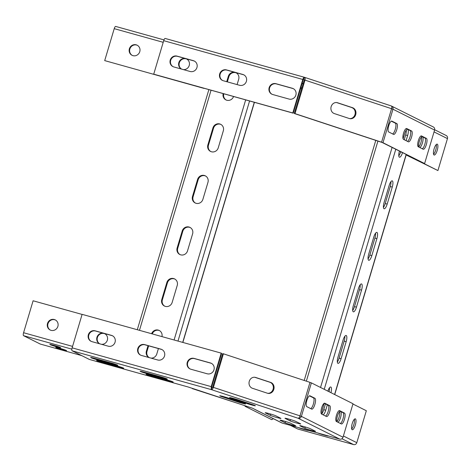 <?xml version="1.0" encoding="UTF-8"?>
<svg xmlns="http://www.w3.org/2000/svg" width="471" height="471" viewBox="0 0 471 471"><rect width="100%" height="100%" fill="white"/><g stroke="black" fill="none" stroke-linecap="round" stroke-linejoin="round"><path stroke-width="0.71" d="M254.699 377.253A5.658 5.016 -79.6 0 1 254.923 377.324L269.918 382.269A5.658 5.016 -79.6 0 1 273.08 389.258A5.658 5.016 -79.6 0 1 267.652 393.297M273.816 389.393A5.658 5.016 -79.6 0 1 268.017 393.379A5.658 5.016 -79.6 0 1 267.428 393.232L252.432 388.281A5.658 5.016 -79.6 0 1 249.188 381.628A5.658 5.016 -79.6 0 1 255.07 377.306A5.658 5.016 -79.6 0 1 255.659 377.459L270.654 382.405A5.658 5.016 -79.6 0 1 273.816 389.393M223.607 396.617A5.658 0.318 -163.4 0 0 219.739 395.781A5.658 0.318 -163.4 0 0 222.583 396.923L237.578 401.869A5.658 0.318 -163.4 0 0 245.574 403.959A5.658 0.318 -163.4 0 0 242.73 402.817L227.734 397.871A5.658 0.318 -163.4 0 0 223.607 396.617M303.654 426.514A5.658 0.318 -163.4 0 0 299.786 425.678A5.658 0.318 -163.4 0 0 300.015 425.843L304.896 428.292A5.658 0.318 -163.4 0 0 310.831 430.288A5.658 0.318 -163.4 0 0 315.511 431.354A5.658 0.318 -163.4 0 0 315.287 431.189L310.401 428.74A5.658 0.318 -163.4 0 0 303.654 426.514M269.065 413.585A5.658 0.318 -163.4 0 0 265.202 412.749A5.658 0.318 -163.4 0 0 265.426 412.914L270.313 415.363A5.658 0.318 -163.4 0 0 276.247 417.359A5.658 0.318 -163.4 0 0 280.922 418.425A5.658 0.318 -163.4 0 0 280.698 418.254L275.812 415.811A5.658 0.318 -163.4 0 0 269.065 413.585M288.847 419.102A5.658 0.318 -163.4 0 0 284.984 418.266A5.658 0.318 -163.4 0 0 285.208 418.431L290.095 420.88A5.658 0.318 -163.4 0 0 296.029 422.87A5.658 0.318 -163.4 0 0 300.71 423.941A5.658 0.318 -163.4 0 0 300.48 423.77L295.594 421.327A5.658 0.318 -163.4 0 0 288.847 419.102M233.404 398.425A5.658 0.318 -163.4 0 0 229.542 397.583A5.658 0.318 -163.4 0 0 232.386 398.725L247.381 403.676A5.658 0.318 -163.4 0 0 255.376 405.767A5.658 0.318 -163.4 0 0 252.527 404.624L237.531 399.673A5.658 0.318 -163.4 0 0 233.404 398.425M283.866 420.997A5.658 0.318 -163.4 0 0 280.004 420.161A5.658 0.318 -163.4 0 0 280.227 420.326L285.114 422.775A5.658 0.318 -163.4 0 0 291.049 424.771A5.658 0.318 -163.4 0 0 295.729 425.837A5.658 0.318 -163.4 0 0 295.5 425.672L290.619 423.223A5.658 0.318 -163.4 0 0 283.866 420.997M211.308 389.605C212.133 389.605 212.839 388.834 213.416 387.292L223.401 353.792L309.983 382.364L299.998 415.864C299.497 417.43 298.867 418.224 298.119 418.254L211.308 389.605L211.208 386.626L211.65 386.844L211.767 388.063L211.308 389.605L72.104 350.789L89.355 359.432L188.27 387.015L252.533 408.216L282.141 423.046L339.779 439.119L298.119 418.254C299.68 418.525 300.769 417.901 301.393 416.382L299.962 415.981M94.518 358.337A5.658 0.318 -163.4 0 0 90.656 357.501A5.658 0.318 -163.4 0 0 97.627 359.897L113.953 364.448A5.658 0.318 -163.4 0 0 117.815 365.284A5.658 0.318 -163.4 0 0 110.844 362.888L94.518 358.337M149.902 375.099A5.658 0.318 -163.4 0 0 146.034 374.257A5.658 0.318 -163.4 0 0 153.01 376.653L169.33 381.204A5.658 0.318 -163.4 0 0 173.193 382.04A5.658 0.318 -163.4 0 0 166.222 379.65L149.902 375.099M143.979 372.131A5.658 0.318 -163.4 0 0 140.111 371.295A5.658 0.318 -163.4 0 0 147.087 373.686L163.408 378.237A5.658 0.318 -163.4 0 0 167.276 379.078A5.658 0.318 -163.4 0 0 160.299 376.682L143.979 372.131M100.441 361.304A5.658 0.318 -163.4 0 0 96.573 360.468A5.658 0.318 -163.4 0 0 103.549 362.864L119.87 367.415A5.658 0.318 -163.4 0 0 123.738 368.251A5.658 0.318 -163.4 0 0 116.761 365.855L100.441 361.304M343.023 437.229L301.393 416.382L311.384 382.882L353.009 403.729L343.023 437.229A2.691 2.561 116.6 0 1 339.779 439.119M311.384 382.882L309.947 382.481M339.632 410.653L344.513 413.102A5.658 1.707 -74.4 0 1 344.501 419.131A5.658 1.707 -74.4 0 1 341.381 423.959A5.658 1.707 -74.4 0 1 341.287 423.924L336.406 421.48A5.658 1.707 -74.4 0 1 336.418 415.446A5.658 1.707 -74.4 0 1 339.538 410.618A5.658 1.707 -74.4 0 1 339.632 410.653L339.438 410.6M324.825 403.241L329.712 405.69A5.658 1.707 -74.4 0 1 329.7 411.719A5.658 1.707 -74.4 0 1 326.58 416.547A5.658 1.707 -74.4 0 1 326.485 416.511L321.599 414.062A5.658 1.707 -74.4 0 1 321.611 408.033A5.658 1.707 -74.4 0 1 324.731 403.205A5.658 1.707 -74.4 0 1 324.825 403.241L324.631 403.188M310.024 395.828L314.911 398.272A5.658 1.707 -74.4 0 1 314.899 404.306A5.658 1.707 -74.4 0 1 311.778 409.134A5.658 1.707 -74.4 0 1 311.684 409.099L306.798 406.65A5.658 1.707 -74.4 0 1 306.809 400.621A5.658 1.707 -74.4 0 1 309.93 395.793A5.658 1.707 -74.4 0 1 310.024 395.828L309.83 395.775M339.043 410.688L343.029 412.684A5.658 1.707 -74.4 0 1 343.212 417.989A5.658 1.707 -74.4 0 1 340.392 423.476M324.242 403.276L328.228 405.272A5.658 1.707 -74.4 0 1 328.411 410.571A5.658 1.707 -74.4 0 1 325.585 416.058M309.441 395.864L313.427 397.86A5.658 1.707 -74.4 0 1 313.609 403.158A5.658 1.707 -74.4 0 1 310.783 408.645M211.767 388.063L212.68 387.156L222.665 353.656L223.401 353.792M299.998 415.864L212.68 387.156M72.104 350.789A2.691 0.812 -74.4 0 1 72.134 347.845L82.119 314.345L221.193 353.126L221.641 353.344L211.65 386.844M108.248 346.191L91.927 341.64A5.658 5.381 116.6 0 1 88.519 334.292A5.658 5.381 116.6 0 1 95.154 330.819L111.474 335.37A5.658 5.381 116.6 0 1 114.883 342.717A5.658 5.381 116.6 0 1 108.248 346.191M157.708 359.985L141.388 355.434A5.658 5.381 116.6 0 1 137.974 348.081A5.658 5.381 116.6 0 1 144.615 344.607L160.935 349.158A5.658 5.381 116.6 0 1 164.344 356.512A5.658 5.381 116.6 0 1 157.708 359.985M207.163 373.774L190.843 369.223A5.658 5.381 116.6 0 1 187.434 361.875A5.658 5.381 116.6 0 1 194.07 358.402L210.39 362.953A5.658 5.381 116.6 0 1 213.805 370.3A5.658 5.381 116.6 0 1 207.163 373.774M72.134 347.845L211.208 386.626L221.193 353.126M91.233 341.393A5.658 5.381 116.6 0 1 95.595 331.042L111.921 335.593A5.658 5.381 116.6 0 1 112.616 335.841M140.694 355.181A5.658 5.381 116.6 0 1 145.056 344.831L161.376 349.382A5.658 5.381 116.6 0 1 162.071 349.629M190.149 368.976A5.658 5.381 116.6 0 1 194.517 358.625L210.837 363.176A5.658 5.381 116.6 0 1 211.532 363.424M282.141 423.046A2.691 2.561 116.6 0 1 281.705 422.876L255.058 409.535A2.691 2.561 -63.4 0 0 255.494 409.699M254.658 409.281A2.691 2.561 -63.4 0 0 255.058 409.535M273.357 418.695L271.726 419.649L245.079 406.308L245.679 405.955M244.732 405.643L245.079 406.308M238.526 403.6L192.268 388.599M181.676 385.172L92.652 360.356M336.594 102.554A5.658 5.016 -79.6 0 1 336.818 102.625L351.813 107.571A5.658 5.016 -79.6 0 1 355.105 114.023A5.658 5.016 -79.6 0 1 349.547 118.598M331.166 106.593A5.658 5.016 -79.6 0 1 336.959 102.607A5.658 5.016 -79.6 0 1 337.554 102.76L352.549 107.706A5.658 5.016 -79.6 0 1 355.793 114.359A5.658 5.016 -79.6 0 1 349.912 118.68A5.658 5.016 -79.6 0 1 349.323 118.527L334.328 113.582A5.658 5.016 -79.6 0 1 331.166 106.593M391.531 108.813L392.967 109.213C393.273 107.606 392.69 106.511 391.224 105.928L304.413 77.285C305.149 77.585 305.343 78.533 304.984 80.123L304.248 79.988L303.93 78.822L304.366 77.268L165.168 38.451A2.691 0.812 -74.4 0 1 165.209 38.469L304.313 77.256M304.413 77.285C303.877 77.203 303.33 77.927 302.776 79.458L303.224 79.676L293.239 113.175L292.791 112.958L302.776 79.458L163.702 40.677A2.691 0.812 -74.4 0 1 165.168 38.451M303.989 78.84L303.224 79.676M190.143 71.492L173.817 66.941A5.658 5.381 116.6 0 1 170.408 59.593A5.658 5.381 116.6 0 1 177.043 56.12L193.369 60.671A5.658 5.381 116.6 0 1 196.778 68.018A5.658 5.381 116.6 0 1 190.143 71.492M239.598 85.286L223.278 80.735A5.658 5.381 116.6 0 1 219.869 73.382A5.658 5.381 116.6 0 1 226.504 69.908L242.824 74.459A5.658 5.381 116.6 0 1 246.233 81.807A5.658 5.381 116.6 0 1 239.598 85.286M289.059 99.075L272.738 94.524A5.658 5.381 116.6 0 1 269.324 87.176A5.658 5.381 116.6 0 1 275.965 83.703L292.285 88.254A5.658 5.381 116.6 0 1 295.694 95.601A5.658 5.381 116.6 0 1 289.059 99.075M163.702 40.677L153.717 74.177L292.791 112.958M173.122 66.694A5.658 5.381 116.6 0 1 177.49 56.343L193.811 60.894A5.658 5.381 116.6 0 1 194.505 61.142M222.583 80.482A5.658 5.381 116.6 0 1 226.945 70.132L243.272 74.683A5.658 5.381 116.6 0 1 243.966 74.93M272.044 94.277A5.658 5.381 116.6 0 1 276.406 83.92L292.726 88.477A5.658 5.381 116.6 0 1 293.421 88.725M153.717 74.177L293.239 113.175M304.572 77.338L391.224 105.928C391.884 106.205 391.996 107.129 391.566 108.695L381.581 142.195L380.845 142.059L294.263 113.487L304.248 79.988M391.566 108.695L304.984 80.123L294.999 113.623L381.581 142.195M294.999 113.623L294.263 113.487M391.342 105.969L433.326 126.964A2.691 2.561 116.6 0 1 434.592 130.061L424.607 163.561L381.534 142.183M421.521 135.954L426.408 138.403A5.658 1.707 -74.4 0 1 426.396 144.432A5.658 1.707 -74.4 0 1 423.276 149.26A5.658 1.707 -74.4 0 1 423.182 149.225L418.295 146.775A5.658 1.707 -74.4 0 1 418.307 140.747A5.658 1.707 -74.4 0 1 421.427 135.919A5.658 1.707 -74.4 0 1 421.521 135.954L421.327 135.901M406.72 128.542L411.601 130.991A5.658 1.707 -74.4 0 1 411.589 137.02A5.658 1.707 -74.4 0 1 408.469 141.848A5.658 1.707 -74.4 0 1 408.375 141.812L403.494 139.363A5.658 1.707 -74.4 0 1 403.506 133.334A5.658 1.707 -74.4 0 1 406.626 128.506A5.658 1.707 -74.4 0 1 406.72 128.542L406.526 128.489M391.913 121.129L396.8 123.573A5.658 1.707 -74.4 0 1 396.788 129.607A5.658 1.707 -74.4 0 1 393.668 134.435A5.658 1.707 -74.4 0 1 393.573 134.4L388.687 131.951A5.658 1.707 -74.4 0 1 388.699 125.922A5.658 1.707 -74.4 0 1 391.819 121.094A5.658 1.707 -74.4 0 1 391.913 121.129L391.725 121.076M434.592 130.061L392.967 109.213L382.982 142.713L424.607 163.561M420.939 135.989L424.924 137.985A5.658 1.707 -74.4 0 1 425.107 143.284A5.658 1.707 -74.4 0 1 422.281 148.777M406.132 128.577L410.117 130.573A5.658 1.707 -74.4 0 1 410.3 135.872A5.658 1.707 -74.4 0 1 407.48 141.359M391.33 121.165L395.316 123.161A5.658 1.707 -74.4 0 1 395.499 128.459A5.658 1.707 -74.4 0 1 392.673 133.947M382.982 142.713L381.498 142.301M322.146 414.339A5.658 1.707 -74.4 0 1 322.617 408.681L324.225 403.288M337.925 363.335A5.658 1.707 -74.4 0 1 337.984 357.148L343.053 340.139A5.658 1.707 -74.4 0 1 346.126 335.47A5.658 1.707 -74.4 0 1 346.161 341.693L341.092 358.702A5.658 1.707 -74.4 0 1 338.019 363.371A5.658 1.707 -74.4 0 1 337.925 363.335M353.285 311.796A5.658 1.707 -74.4 0 1 353.344 305.608L358.419 288.599A5.658 1.707 -74.4 0 1 361.493 283.931A5.658 1.707 -74.4 0 1 361.528 290.154L356.453 307.163A5.658 1.707 -74.4 0 1 353.38 311.831A5.658 1.707 -74.4 0 1 353.285 311.796M368.652 260.257A5.658 1.707 -74.4 0 1 368.711 254.069L373.78 237.06A5.658 1.707 -74.4 0 1 376.853 232.391A5.658 1.707 -74.4 0 1 376.888 238.62L371.819 255.623A5.658 1.707 -74.4 0 1 368.746 260.292A5.658 1.707 -74.4 0 1 368.652 260.257M384.018 208.718A5.658 1.707 -74.4 0 1 384.077 202.53L389.146 185.521A5.658 1.707 -74.4 0 1 392.219 180.852A5.658 1.707 -74.4 0 1 392.255 187.081L387.186 204.084A5.658 1.707 -74.4 0 1 384.112 208.759A5.658 1.707 -74.4 0 1 384.018 208.718M402.469 152.804A5.658 1.707 -74.4 0 1 399.473 157.22A5.658 1.707 -74.4 0 1 399.379 157.184A5.658 1.707 -74.4 0 1 399.367 151.25M327.339 404.83L325.726 410.241A5.658 1.707 -74.4 0 1 323.141 414.839M327.857 391.136A5.658 1.707 -74.4 0 1 330.76 387.009A5.658 1.707 -74.4 0 1 330.954 392.684M403.07 138.81L404.512 133.982A5.658 1.707 -74.4 0 1 407.586 129.313A5.658 1.707 -74.4 0 1 407.621 135.542L406.09 140.664M325.473 403.894L323.748 409.688A5.658 1.707 -74.4 0 1 321.97 413.544M329.47 387.821A5.658 1.707 -74.4 0 1 329.07 391.742M344.831 336.282A5.658 1.707 -74.4 0 1 344.183 341.145L339.114 358.148A5.658 1.707 -74.4 0 1 337.336 362.005M360.197 284.749A5.658 1.707 -74.4 0 1 359.55 289.606L354.475 306.609A5.658 1.707 -74.4 0 1 352.697 310.466M375.558 233.21A5.658 1.707 -74.4 0 1 374.91 238.067L369.841 255.076A5.658 1.707 -74.4 0 1 368.063 258.926M390.924 181.671A5.658 1.707 -74.4 0 1 390.276 186.528L385.207 203.537A5.658 1.707 -74.4 0 1 383.423 207.387M400.609 151.874L400.568 151.998A5.658 1.707 -74.4 0 1 398.79 155.848M406.29 130.131A5.658 1.707 -74.4 0 1 405.637 134.989L404.224 139.734M149.207 357.613A5.658 5.381 116.6 0 1 147.005 351.366L148.653 345.832M149.071 357.577A5.658 5.381 116.6 0 1 146.41 351.072L148.024 345.661M164.738 306.174A5.658 5.381 116.6 0 1 162.365 299.827L167.435 282.824A5.658 5.381 116.6 0 1 174.865 279.073M165.356 306.391A5.658 5.381 116.6 0 1 161.777 299.532L166.846 282.523A5.658 5.381 116.6 0 1 174.57 278.914A5.658 5.381 116.6 0 1 177.231 285.42L172.162 302.429A5.658 5.381 116.6 0 1 165.356 306.391M180.099 254.64A5.658 5.381 116.6 0 1 177.732 248.288L182.801 231.285A5.658 5.381 116.6 0 1 190.225 227.534M180.717 254.852A5.658 5.381 116.6 0 1 177.137 247.993L182.212 230.984A5.658 5.381 116.6 0 1 189.937 227.375A5.658 5.381 116.6 0 1 192.598 233.881L187.523 250.89A5.658 5.381 116.6 0 1 180.717 254.852M195.465 203.101A5.658 5.381 116.6 0 1 193.098 196.754L198.167 179.745A5.658 5.381 116.6 0 1 205.591 175.995M196.083 203.313A5.658 5.381 116.6 0 1 192.504 196.454L197.573 179.445A5.658 5.381 116.6 0 1 205.297 175.836A5.658 5.381 116.6 0 1 207.958 182.342L202.889 199.351A5.658 5.381 116.6 0 1 196.083 203.313M210.831 151.562A5.658 5.381 116.6 0 1 208.459 145.215L213.528 128.206A5.658 5.381 116.6 0 1 220.958 124.456M211.45 151.774A5.658 5.381 116.6 0 1 207.87 144.915L212.939 127.912A5.658 5.381 116.6 0 1 220.663 124.303A5.658 5.381 116.6 0 1 223.325 130.803L218.256 147.812A5.658 5.381 116.6 0 1 211.45 151.774M226.192 100.023A5.658 5.381 116.6 0 1 223.784 93.811M233.534 96.531A5.658 5.381 116.6 0 1 223.16 93.641M158.409 348.558L156.796 353.968A5.658 5.381 116.6 0 1 150.967 358.101M151.597 333.715A5.658 5.381 116.6 0 1 161.959 336.606M226.716 81.689L228.3 76.373A5.658 5.381 116.6 0 1 236.03 72.764A5.658 5.381 116.6 0 1 238.691 79.269L237.101 84.586M152.233 333.892A5.658 5.381 116.6 0 1 159.498 330.613M227.346 81.866L228.894 76.667A5.658 5.381 116.6 0 1 236.318 72.923M99.693 343.806A5.658 5.381 116.6 0 1 104.898 333.786M99.611 343.783A5.658 5.381 116.6 0 1 96.949 337.277A5.658 5.381 116.6 0 1 104.68 333.668A5.658 5.381 116.6 0 1 101.506 344.313M50.379 330.1A5.658 5.381 116.6 0 1 55.437 319.997M47.494 323.489A5.658 5.381 116.6 0 1 55.219 319.88A5.658 5.381 116.6 0 1 57.88 326.385A5.658 5.381 116.6 0 1 50.156 329.994A5.658 5.381 116.6 0 1 47.494 323.489M66.352 350.471A5.658 0.318 -163.4 0 0 60.418 348.475A5.658 0.318 -163.4 0 0 55.737 347.404A5.658 0.318 -163.4 0 0 55.967 347.574A5.658 0.318 -163.4 0 0 61.901 349.57A5.658 0.318 -163.4 0 0 66.576 350.636A5.658 0.318 -163.4 0 0 66.352 350.471M60.429 347.504A5.658 0.318 -163.4 0 0 54.495 345.508A5.658 0.318 -163.4 0 0 49.814 344.442A5.658 0.318 -163.4 0 0 50.044 344.607A5.658 0.318 -163.4 0 0 55.978 346.603A5.658 0.318 -163.4 0 0 60.659 347.675A5.658 0.318 -163.4 0 0 60.429 347.504M82.089 314.434L33.105 300.775L23.579 332.726A2.691 0.812 105.6 0 0 23.55 335.676L40.276 344.054L81.73 355.611M354.392 419.219A5.658 1.707 -74.4 0 1 353.851 424.654A5.658 1.707 -74.4 0 1 351.678 428.946M352.226 423.511A5.658 1.707 -74.4 0 1 355.299 418.843A5.658 1.707 -74.4 0 1 355.334 425.066A5.658 1.707 -74.4 0 1 352.261 429.735A5.658 1.707 -74.4 0 1 352.226 423.511M339.591 411.807A5.658 1.707 -74.4 0 1 339.043 417.241A5.658 1.707 -74.4 0 1 336.877 421.533M336.948 421.751A5.658 1.707 -74.4 0 1 337.419 416.099A5.658 1.707 -74.4 0 1 340.492 411.43A5.658 1.707 -74.4 0 1 340.527 417.653A5.658 1.707 -74.4 0 1 337.948 422.252M317.884 433.014A5.658 0.318 -163.4 0 0 324.466 435.163A5.658 0.318 -163.4 0 0 328.334 435.999A5.658 0.318 -163.4 0 0 328.228 435.899M298.102 427.497A5.658 0.318 -163.4 0 0 304.684 429.646A5.658 0.318 -163.4 0 0 308.552 430.482A5.658 0.318 -163.4 0 0 308.446 430.382M352.92 404.018L366.326 410.73L356.8 442.687A2.691 2.561 116.6 0 1 353.562 444.571L297.672 428.987L290.413 425.354M421.48 137.108A5.658 1.707 -74.4 0 1 420.939 142.542A5.658 1.707 -74.4 0 1 418.766 146.834M418.843 147.052A5.658 1.707 -74.4 0 1 419.314 141.4A5.658 1.707 -74.4 0 1 422.387 136.725A5.658 1.707 -74.4 0 1 422.422 142.954A5.658 1.707 -74.4 0 1 419.838 147.553M436.281 144.52A5.658 1.707 -74.4 0 1 435.74 149.955A5.658 1.707 -74.4 0 1 433.573 154.247M437.223 150.367A5.658 1.707 -74.4 0 1 434.15 155.036A5.658 1.707 -74.4 0 1 434.115 148.812A5.658 1.707 -74.4 0 1 437.188 144.144A5.658 1.707 -74.4 0 1 437.223 150.367M406.832 155.318L437.924 170.561L406.92 155.036M437.924 170.561L447.45 138.609A2.691 2.561 -63.4 0 0 446.184 135.513L434.668 129.743M132.269 55.401A5.658 5.381 116.6 0 1 137.332 45.298M139.769 51.686A5.658 5.381 116.6 0 1 132.045 55.295A5.658 5.381 116.6 0 1 129.384 48.79A5.658 5.381 116.6 0 1 137.108 45.181A5.658 5.381 116.6 0 1 139.769 51.686M181.588 69.107A5.658 5.381 116.6 0 1 186.787 59.087M181.5 69.084A5.658 5.381 116.6 0 1 178.845 62.578A5.658 5.381 116.6 0 1 186.569 58.969A5.658 5.381 116.6 0 1 183.402 69.614M104.703 60.606L204.061 88.413L104.703 60.606L114.229 28.654A2.691 0.812 -74.4 0 1 115.689 26.429A2.691 0.812 -74.4 0 1 115.736 26.447L163.979 39.9L115.689 26.429M222.748 396.382L222.583 396.923M232.55 398.189L232.386 398.725M285.503 421.468L285.114 422.775M247.587 402.993L247.381 403.676M103.738 362.223L103.549 362.864M120.046 366.832L119.87 367.415M290.483 419.573L290.095 420.88M270.701 414.056L270.313 415.363M305.285 426.985L304.896 428.292M237.784 401.186L237.578 401.869M147.276 373.05L147.087 373.686M163.578 377.66L163.408 378.237M153.199 376.017L153.01 376.653M169.501 380.627L169.33 381.204M97.821 359.261L97.627 359.897M114.123 363.871L113.953 364.448M314.911 398.272L313.427 397.86M329.712 405.69L328.228 405.272M344.513 413.102L343.029 412.684M194.07 358.402L194.517 358.625M210.39 362.953L210.837 363.176M144.615 344.607L145.056 344.831M160.935 349.158L161.376 349.382M95.154 330.819L95.595 331.042M111.474 335.37L111.921 335.593M255.659 377.459L254.923 377.324M270.654 382.405L269.918 382.269M337.554 102.76L336.818 102.625M303.177 83.585L302.158 83.243M302.058 83.597L303.077 83.932M301.899 87.871L300.881 87.535M275.965 83.703L276.406 83.92M292.285 88.254L292.726 88.477M226.504 69.908L226.945 70.132M242.824 74.459L243.272 74.683M177.043 56.12L177.49 56.343M193.369 60.671L193.811 60.894M396.8 123.573L395.316 123.161M411.601 130.991L410.117 130.573M426.408 138.403L424.924 137.985M352.549 107.706L351.813 107.571M334.587 394.504L406.096 154.623M324.225 389.317L395.734 149.431M320.539 387.468L392.049 147.588M306.35 381.163L377.919 141.094M401.215 152.174L400.568 151.998M407.621 135.542L405.637 134.989M387.186 204.084L385.207 203.537M392.255 187.081L390.276 186.528M371.819 255.623L369.841 255.076M376.888 238.62L374.91 238.067M356.453 307.163L354.475 306.609M361.528 290.154L359.55 289.606M341.092 358.702L339.114 358.148M346.161 341.693L344.183 341.145M325.726 410.241L323.748 409.688M146.41 351.072L147.005 351.366M161.777 299.532L162.365 299.827M177.137 247.993L177.732 248.288M192.504 196.454L193.098 196.754M207.87 144.915L208.459 145.215M182.713 342.393L254.281 102.313M177.997 341.081L249.571 101M174.087 339.991L245.662 99.911M139.469 330.336L211.037 90.255M228.3 76.373L228.894 76.667M212.939 127.912L213.528 128.206M197.573 179.445L198.167 179.745M182.212 230.984L182.801 231.285M166.846 282.523L167.435 282.824M71.851 349.146L23.55 335.676M72.563 346.391L23.579 332.726M353.562 444.571L341.922 438.742M356.8 442.687L343.394 435.969M434.044 131.898L447.45 138.609M114.229 28.654L163.213 42.313M243.372 405.201L197.284 389.994M178.427 384.271L89.402 359.45M301.64 88.748L300.622 88.413M353.197 108.312L351.525 107.476M334.722 394.574L406.238 154.694M304.207 380.456L375.776 140.387M182.854 342.435L254.428 102.354M137.296 329.729L208.865 89.655"/></g></svg>
